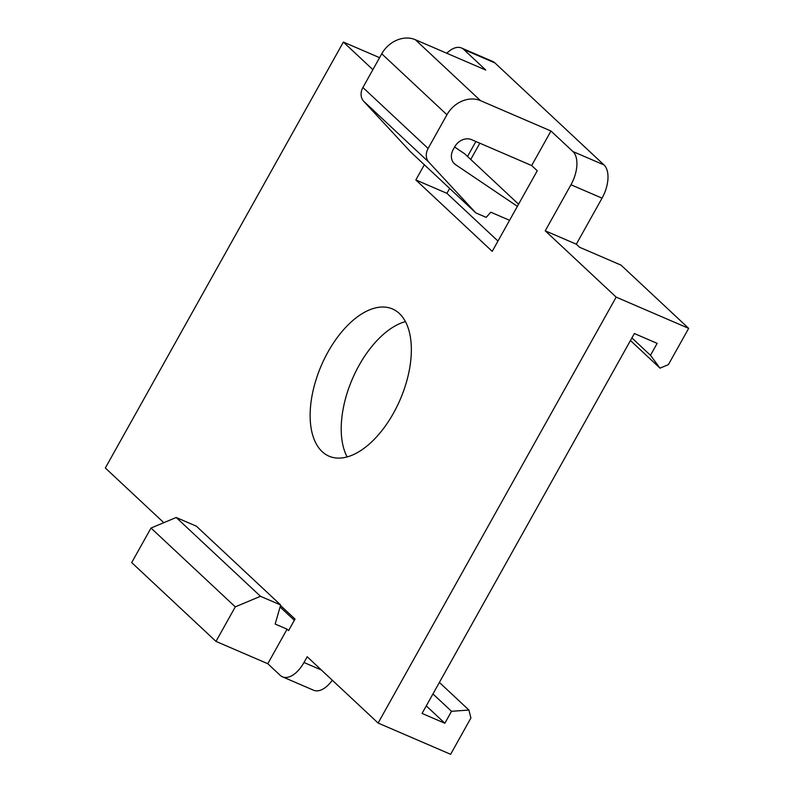 <?xml version="1.0" encoding="UTF-8"?>
<svg xmlns="http://www.w3.org/2000/svg" width="794" height="794" viewBox="0 0 794 794"><rect width="100%" height="100%" fill="white"/><g stroke="black" fill="none" stroke-linecap="round" stroke-linejoin="round"><path stroke-width="1.19" d="M509.579 220.305L490.801 212.216L486.196 217.367L475.834 212.911L428.879 162.214A13.359 11.076 -46.9 0 1 428.105 148.468L446.943 114.753A26.718 22.153 -46.9 0 1 480.529 100.659L550.967 131.01L531.662 165.539L471.586 139.655A13.359 11.076 -46.9 0 0 454.793 146.701L453.205 149.54A13.359 11.076 -46.9 0 0 454.446 163.763A13.359 11.076 -46.9 0 0 455.587 164.676L517.38 206.341M446.943 114.753L381.745 53.794A26.718 22.153 -46.9 0 1 415.331 39.7L485.769 70.051L463.815 49.516A26.718 14.312 113.3 0 0 461.513 48.007A26.718 14.312 113.3 0 0 446.794 53.258M454.615 147.019L464.669 153.798L518.571 204.207M428.879 162.214L363.682 101.255L410.647 151.952L475.834 212.911M363.682 101.255A13.359 11.076 -46.9 0 1 362.908 87.509L381.745 53.794M321.352 669.987L303.973 662.504A26.718 14.312 113.3 0 1 282.495 676.835A26.718 14.312 113.3 0 1 280.193 675.317L267.786 663.715L287.081 629.176L275.171 624.044L280.659 604.988L196.366 526.174L176.189 517.48L150.999 528.05L131.695 562.589L215.988 641.403L235.292 606.864L150.999 528.05M287.081 629.176L288.589 630.585L295.021 619.072L280.51 605.504M280.084 606.973L294.336 620.293M235.292 606.864L260.482 596.294L280.659 604.988M267.786 663.715L215.988 641.403M260.482 596.294L176.189 517.48M424.333 164.745L415.838 179.94L492.22 251.351L537.26 170.77L531.662 165.539M372.882 69.664L343.375 42.072L105.334 468.003L163.802 522.68M303.973 662.504L307.189 656.747L378.113 723.056L450.625 754.3L470.892 718.034L468.926 710.054L439.38 682.423M550.967 131.01L572.931 151.545A26.718 14.312 113.3 0 1 570.965 184.764L545.24 230.816L616.164 297.125L378.113 723.056M399.342 313.491A80.154 42.945 113.3 0 1 397 406.468A80.154 42.945 113.3 0 1 329.034 456.173A80.154 42.945 113.3 0 1 322.146 451.637A80.154 42.945 113.3 0 1 324.488 358.66A80.154 42.945 113.3 0 1 392.464 308.955A80.154 42.945 113.3 0 1 399.342 313.491M545.24 230.816L576.315 244.205L602.051 198.153L570.965 184.764M576.315 244.205L579.58 247.262L621.017 265.117L688.666 328.369L668.399 364.635L660.013 368.158L630.466 340.527M660.013 368.158L650.485 355.295L657.154 343.355L634.366 333.54L422.061 713.429L444.848 723.245L451.518 711.305L468.926 710.054M332.299 680.22A26.718 14.312 113.3 0 1 313.57 690.224L282.495 676.835M461.513 48.007L492.588 61.396A26.718 14.312 113.3 0 1 494.89 62.905L604.006 164.934A26.718 14.312 113.3 0 1 602.051 198.153M347.127 456.917A80.154 42.945 113.3 0 1 352.377 378.956A80.154 42.945 113.3 0 1 405.436 321.6M415.838 179.94L446.923 193.329L497.977 241.058M446.923 193.329L449.652 188.426M467.517 156.468L475.884 141.511M616.164 297.125L688.666 328.369M343.375 42.072L379.582 57.674M444.848 723.245L426.279 705.876M479.824 143.208L470.733 159.475M650.485 355.295L631.915 337.936M451.518 711.305L432.948 693.936M455.587 164.676L453.453 162.681M428.105 148.468L362.908 87.509M480.529 100.659L415.331 39.7M604.006 164.934L572.931 151.545M494.89 62.905L463.815 49.516"/></g></svg>
